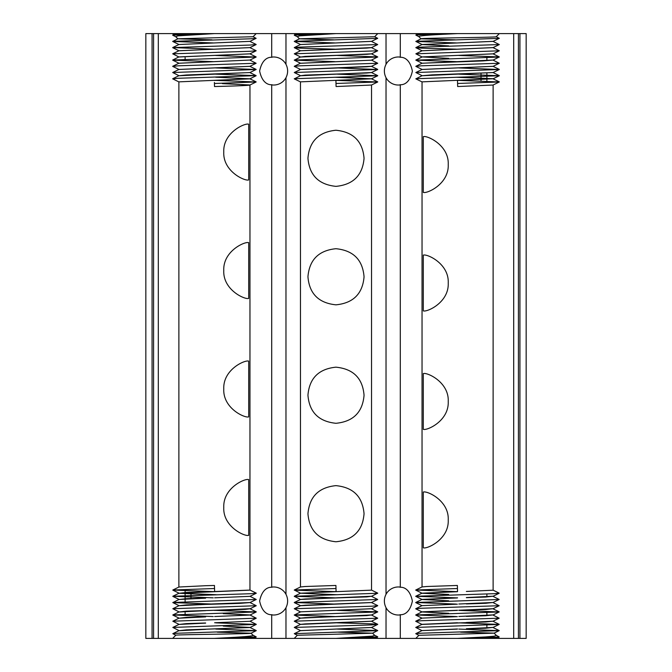 <?xml version="1.0" encoding="UTF-8"?>
<svg xmlns="http://www.w3.org/2000/svg" width="672" height="672" viewBox="0 0 672 672"><rect width="100%" height="100%" fill="white"/><g stroke="black" fill="none" stroke-linecap="round" stroke-linejoin="round"><path stroke-width="1.01" d="M153.577 33.6L153.577 638.4L145.832 638.4L145.832 33.6L145.832 638.4L152.065 638.4L152.065 33.6L145.832 33.6L477.187 33.6M456.296 42.924L415.859 41.446L421.058 38.791C418.337 38.111 498.145 37.422 496.222 36.742L499.355 33.6L415.808 33.6L526.168 33.6L519.935 33.6L519.935 638.4L526.168 638.4L526.168 33.6L526.168 638.4L518.423 638.4L518.423 33.6M496.255 635.351L499.178 636.896L493.634 637.358L458.144 638.4L415.808 638.4L457.456 638.4L485.638 636.938L493.996 636.241L496.423 635.46L494.105 633.15M498.271 637.316L458.144 638.4L518.423 638.4M194.813 638.4L415.808 638.4L418.908 635.3L494.063 633.167L499.178 630.655L421.277 633.2L415.741 633.671L418.925 635.342M153.577 638.4L215.326 638.4L255.184 637.392M215.284 638.4L172.645 638.4L175.82 635.225C173.88 634.553 253.722 633.948 251 633.209L217.325 632.167M271.698 57.12C274.1 58.036 263.172 53.827 259.619 71.039C263.264 88.234 274.075 83.958 271.698 84.899A14.028 14.028 0 0 0 285.97 77.725C288.179 73.248 288.179 68.771 285.97 64.294A14.028 14.028 0 0 0 271.698 57.12L271.698 33.6M386.03 77.725A14.028 14.028 0 0 0 400.302 84.899C397.958 83.958 408.694 88.2 412.381 71.123C408.887 53.819 397.908 58.052 400.302 57.12A14.028 14.028 0 0 0 386.03 64.294C383.821 68.771 383.821 73.248 386.03 77.725L386.03 594.275C383.821 598.752 383.821 603.229 386.03 607.706A14.028 14.028 0 0 0 400.302 614.88C397.958 613.939 408.694 618.181 412.381 601.104C408.887 583.8 397.908 588.025 400.302 587.101A14.028 14.028 0 0 0 386.03 594.275M271.698 587.101C274.1 588.017 263.172 583.808 259.619 601.02C263.264 618.206 274.075 613.939 271.698 614.88A14.028 14.028 0 0 0 285.97 607.706C288.179 603.229 288.179 598.752 285.97 594.275A14.028 14.028 0 0 0 271.698 587.101L271.698 84.899M336 186.362C353.27 184.649 362.62 175.308 364.056 158.34C362.67 141.313 353.296 131.947 335.916 130.242C318.696 131.998 309.372 141.33 307.944 158.264C309.313 175.216 318.637 184.582 335.916 186.362L336 186.362M423.293 192.419C427.081 193.847 449.089 183.926 448.232 164.581C449.173 145.261 427.157 135.223 423.293 136.651L423.293 192.419M248.707 124.186C244.919 122.758 222.911 132.678 223.768 152.015C222.827 171.343 244.843 181.381 248.707 179.953L248.707 124.186M336 304.828C353.27 303.114 362.62 293.773 364.056 276.805C362.67 259.778 353.296 250.412 335.916 248.707C318.696 250.463 309.372 259.795 307.944 276.73C309.313 293.681 318.637 303.047 335.916 304.828L336 304.828M423.293 310.884C427.081 312.312 449.089 302.392 448.232 283.046C449.173 263.726 427.157 253.688 423.293 255.116L423.293 310.884M248.707 242.651C244.919 241.223 222.911 251.143 223.768 270.488C222.827 289.808 244.843 299.846 248.707 298.418L248.707 242.651M336 423.293C353.27 421.579 362.62 412.238 364.056 395.27C362.67 378.244 353.296 368.878 335.916 367.172C318.696 368.928 309.372 378.269 307.944 395.195C309.313 412.146 318.637 421.512 335.916 423.293L336 423.293M423.293 429.349C427.081 430.777 449.089 420.857 448.232 401.512C449.173 382.192 427.157 372.154 423.293 373.582L423.293 429.349M248.707 361.116C244.919 359.688 222.911 369.608 223.768 388.954C222.827 408.274 244.843 418.312 248.707 416.884L248.707 361.116M336 541.758C353.27 540.044 362.62 530.704 364.056 513.736C362.67 496.709 353.296 487.343 335.916 485.638C318.696 487.393 309.372 496.734 307.944 513.66C309.313 530.611 318.637 539.977 335.916 541.758L336 541.758M423.293 547.814C427.081 549.242 449.089 539.322 448.232 519.985C449.173 500.657 427.157 490.619 423.293 492.047L423.293 547.814M248.707 479.581C244.919 478.153 222.911 488.074 223.768 507.419C222.827 526.739 244.843 536.777 248.707 535.349L248.707 479.581M175.862 36.767L172.696 35.213L173.712 34.608L214.393 33.6L178.08 35.851L175.694 36.658L177.853 38.808M212.024 39.833L177.878 38.833M213.133 42.924L172.696 41.446L177.895 38.791L253.058 36.733L256.192 33.6M513.702 638.4L513.702 33.6M400.302 638.4L400.302 614.88M400.302 587.101L400.302 84.899M400.302 57.12L400.302 33.6M386.03 33.6L386.03 64.294M386.03 607.706L386.03 638.4M285.97 638.4L285.97 607.706M285.97 594.275L285.97 77.725M285.97 64.294L285.97 33.6M271.698 614.88L271.698 638.4M158.298 33.6L158.298 638.4M297.452 36.767L294.277 35.213L295.294 34.608L336 33.6L299.67 35.851L297.284 36.658L299.435 38.808M333.623 39.833L299.46 38.833M334.706 42.924L294.277 41.446L299.477 38.791L374.64 36.742L377.773 33.6M415.808 33.6L416.833 34.625M416.85 34.642L457.556 33.6C436.153 34.583 417.295 35.599 418.866 36.658L421.016 38.808M460.631 632.167L494.088 633.125M498.288 637.333L499.355 638.4M338.377 632.167L372.54 633.167M337.294 629.076L377.723 630.554L372.523 633.209L297.36 635.258L294.227 638.4M374.548 635.233L377.723 636.787L376.706 637.392L336 638.4L372.33 636.149L374.716 635.342L372.565 633.192M252.848 635.116L256.259 636.896L214.544 638.383C235.855 637.308 254.57 636.275 253.008 635.225L251.026 633.234M255.2 637.417L256.192 638.4M300.46 630.664L371.54 627.455M377.723 630.554L371.473 627.488L300.46 630.638M337.294 622.843L372.179 623.851L377.723 624.322L372.179 624.893L294.277 627.438L300.527 624.372L305.18 623.918L371.54 621.222M377.723 624.322L371.473 621.256L300.46 624.397M337.294 610.369L377.723 611.848L371.473 615.023L377.723 618.19L294.277 621.205L300.527 618.139L305.18 617.677L366.736 615.602L371.54 614.956L300.46 618.164M371.54 608.723L300.46 611.839L371.54 608.756M300.46 605.699L371.473 602.549L377.723 605.615L372.179 606.186L294.277 608.731L300.527 605.665L305.18 605.212L371.54 602.515M371.473 590.075L377.723 593.141L371.473 596.316L377.723 599.483L294.277 602.498L300.527 599.432L305.18 598.979L366.736 596.896L371.54 596.249L300.46 599.458M334.706 594.779L300.527 593.191L371.54 590.142L371.54 85.008M377.723 593.25L294.277 596.257L300.527 593.191L294.277 590.024L336 588.521L336.084 591.57L300.46 593.258M300.527 593.2L337.294 594.728M294.277 590.024L300.527 586.958L305.18 586.505L335.916 585.463L336 588.521M337.294 77.221L371.473 78.809L300.46 81.858L300.46 586.992M377.723 81.976L371.473 85.042L336.084 86.537L336 83.479L377.723 81.976L337.294 80.388M335.983 82.975L335.916 80.43L371.54 78.742M371.54 41.336L300.46 44.545M294.277 41.446L300.527 44.512L371.54 41.362M334.706 49.157L299.821 48.149L294.277 47.678L299.821 47.107L377.723 44.562L371.473 47.628L366.82 48.082L300.46 50.778M294.277 47.678L300.527 50.744L371.54 47.603M334.706 61.631L294.277 60.152L300.527 56.977L294.277 53.81L377.723 50.795L371.473 53.861L366.82 54.323L305.264 56.398L300.46 57.044L371.54 53.836M300.46 63.277L371.54 60.161L300.46 63.244M371.54 66.301L300.527 69.451L294.277 66.385L299.821 65.814L377.723 63.269L371.473 66.335L366.82 66.788L300.46 69.485M300.527 81.925L294.277 78.859L300.527 75.684L294.277 72.517L377.723 69.502L371.473 72.568L366.82 73.021L305.264 75.104L300.46 75.751L371.54 72.542M294.277 78.75L377.723 75.743L371.473 78.809L334.706 77.272M466.376 591.452L493.122 590.201L493.122 85.008M499.304 81.976L493.063 85.042L457.666 86.537L457.582 83.479L499.304 81.976L458.867 80.388M457.582 83.479L457.498 80.43L493.122 78.742L422.041 81.866L422.041 586.933M493.055 78.8L456.271 77.272M458.884 77.213L493.122 78.742M457.472 589.025L457.548 591.57L422.041 593.166M422.108 593.2L448.72 594.46M457.372 591.704L421.982 593.191L448.72 594.577L422.041 593.258M466.376 597.568L493.122 596.19L485.654 597.055L466.376 597.694M448.72 600.81L422.041 599.491L457.372 597.937L421.982 599.432L457.548 597.811L422.041 599.407M458.833 604.01L493.055 602.49L499.178 599.483L415.741 602.498L456.179 604.078M457.372 604.17L422.041 605.64M493.122 602.456L485.654 603.296L466.376 603.926M458.833 610.243L493.055 608.723L499.178 605.716L421.277 608.261L415.741 608.832L421.982 611.898L457.548 610.277L422.041 611.839M448.72 613.284L422.041 611.965M457.372 610.403L421.982 611.898L415.741 614.964L456.179 616.552M493.122 608.689L485.654 609.529L466.376 610.159M458.833 616.484L493.122 614.897L485.654 615.762L466.376 616.392M457.372 616.644L422.041 618.114M466.376 622.507L493.055 621.197L499.178 618.19L421.277 620.735L415.741 621.306L421.982 624.372L457.548 622.751L422.041 624.313M422.041 624.431L466.376 622.633L421.982 624.372L415.741 627.438L421.982 630.605L457.548 628.984L422.041 630.58M493.122 621.163L485.654 621.995L466.376 622.633M466.376 628.74L493.055 627.43L499.178 624.422L415.741 627.438M457.372 629.11L421.982 630.605L415.741 633.671M493.122 627.396L485.654 628.236L466.376 628.866M422.108 81.925L415.859 78.859L422.108 75.684L415.859 72.517L499.304 69.502L493.063 72.568L432.096 74.869L422.041 75.743L493.122 72.534M493.122 66.301L422.108 69.451L415.859 66.385L421.403 65.814L499.304 63.269L493.063 66.335L422.041 69.476M456.305 61.631L415.859 60.152L422.108 63.218L483.076 60.917L493.122 60.035L422.041 63.244M493.122 53.836L422.108 56.977L415.859 53.81L499.304 50.795L493.063 53.861L422.041 56.918L448.72 58.363M456.296 49.157L421.403 48.149L415.859 47.678L421.403 47.107L499.304 44.562L493.063 47.628L422.041 50.778M415.859 47.678L422.108 50.753L493.122 47.594M493.122 41.328L422.041 44.537M448.72 45.889L422.041 44.57M415.859 41.446L422.108 44.512L493.122 41.362M212.864 594.787L178.945 593.258L249.959 590.142L249.959 85.008M214.628 591.578L214.544 588.521L172.822 590.024L178.945 587.017L205.624 585.707L214.452 585.463L214.628 591.57L186.354 592.452L178.878 593.317M215.712 77.221L249.892 78.809L178.878 81.858L178.878 587.051M222.415 83.639L249.959 84.974C247.892 85.495 236.074 86.016 214.502 86.537L214.418 83.479L256.141 81.976L215.72 80.388M214.393 82.471L214.418 83.479M249.959 72.542L178.878 75.751L186.354 74.978L249.892 72.576L256.141 75.634L215.678 74.155M179.122 593.191L216.107 594.72M214.628 597.811L249.959 596.341M205.624 598.172L178.945 599.491L172.822 602.599L213.251 604.078M178.878 599.525L186.346 598.685L205.624 598.055M178.878 605.758L186.346 604.926L250.018 602.549L205.624 604.414L239.56 603.38L249.959 602.574M249.959 608.723L214.628 610.277L250.018 608.782L245.28 609.37L214.452 610.403L249.959 608.807M205.624 610.646L178.878 612.024M205.624 604.414L178.945 605.724L172.822 608.731L178.937 611.839M178.878 611.99L186.346 611.159L214.628 610.277M223.28 613.637L249.959 614.956M214.628 616.518L249.959 615.048M205.624 616.879L178.945 618.198L172.822 621.205L178.937 624.313M178.878 618.232L186.346 617.392L205.624 616.762M214.628 622.751L249.959 621.281M205.624 623.112L178.945 624.431L172.822 627.438L178.937 630.546M178.878 624.464L186.346 623.624L205.624 622.994M223.28 626.102L249.959 627.43L205.624 629.227L249.959 627.514M205.624 629.353L178.878 630.731L186.346 629.866L205.624 629.227M249.959 41.336L178.878 44.545M249.959 41.362L178.937 44.512L172.696 47.578L250.597 45.032L256.141 44.461L249.892 41.387M256.141 44.562L249.892 47.628L178.878 50.778M249.959 47.603L178.937 50.744L172.696 53.81L250.597 51.265L256.141 50.694L249.892 47.628M256.141 50.795L249.892 53.869L178.878 56.918L172.696 60.043L256.141 57.036L215.704 55.448M249.959 53.836L178.937 56.986L172.696 53.81M213.142 61.631L172.696 60.152L178.937 63.218L249.959 60.043L178.878 63.252M249.959 66.31L178.937 69.451L172.696 66.385L178.24 65.814L256.141 63.269L249.892 66.335L178.878 69.485M222.415 77.524L225.91 77.624M249.959 78.851L214.334 80.43M178.937 81.917L172.696 78.859L178.24 78.288L256.141 75.634M172.696 78.75L178.937 75.684L172.696 72.517L256.141 69.502L215.704 67.922M256.141 63.269L249.892 60.094L256.141 57.036M213.142 49.157L172.696 47.578M172.696 41.345L250.597 38.8L256.141 38.329L253.033 36.7M172.696 35.104L214.393 33.6M335.916 80.43L336 83.479M377.723 75.743L337.294 74.155M377.723 69.502L337.294 67.922M377.723 63.269L371.473 60.102L377.723 56.927L337.294 55.448M294.277 60.043L377.723 57.036M377.723 50.795L371.473 47.628M377.723 44.562L371.473 41.395L377.723 38.329L374.615 36.7M294.277 41.345L377.723 38.329M294.277 35.104L336 33.6M421.033 38.825L455.196 39.833M415.859 78.75L499.304 75.743L458.867 74.155M499.304 69.502L458.867 67.922M499.304 63.269L493.063 60.102L499.304 56.927L458.867 55.448M415.859 60.152L499.304 57.036M499.304 50.795L493.063 47.628M499.304 44.562L493.063 41.395L499.304 38.329L496.196 36.7M415.859 41.345L499.304 38.329M419.042 36.775L415.859 35.104L421.403 34.642L457.556 33.6M415.741 590.134L421.982 593.2L457.548 591.57L457.456 588.521L415.741 590.024L456.162 591.612M493.063 590.142L499.178 593.141L493.634 593.712L415.741 596.257L456.179 597.845M493.063 596.375L499.178 599.483M493.063 602.608L499.178 605.716M458.749 610.369L499.178 611.957L415.741 614.964M493.063 615.082L499.178 618.19M458.749 622.843L499.178 624.422M458.749 629.076L499.178 630.655M457.456 588.521L457.372 585.463L426.636 586.505L421.982 586.958L415.741 590.024M294.277 590.134L334.706 591.612M294.277 596.257L334.706 597.845M294.277 602.498L334.706 604.078M294.277 608.731L300.527 611.898L294.277 615.073L334.706 616.552M377.723 611.957L294.277 614.964M294.277 621.205L300.527 624.372M294.277 627.438L300.527 630.605L294.277 633.671L297.385 635.3M377.723 630.655L294.277 633.671M377.723 636.896L336 638.4M172.822 590.024L213.343 591.612M249.959 590.05L256.259 593.141L250.723 593.712L172.822 596.257L213.251 597.845M256.259 593.25L250.018 596.316L256.259 599.483L172.822 602.498M256.259 599.483L250.018 602.549L256.259 605.716L172.822 608.731M215.821 610.369L256.259 611.957L172.822 614.964L213.251 616.552M256.259 611.957L250.018 615.023L256.259 618.19L172.822 621.205M215.821 622.843L256.259 624.422L172.822 627.438M215.821 629.076L256.259 630.655L178.366 633.2L172.822 633.671L175.837 635.258M250.018 590.075L205.624 591.94M249.959 84.974C250.589 85.495 233.335 86.016 214.502 86.537M486.889 57.758L486.889 59.447M486.889 73.223L486.889 78.154M486.889 78.28L486.889 79.33M486.889 79.456L486.889 81.144M486.889 593.972L486.889 595.602M486.889 612.671L486.889 614.309M486.889 625.145L486.889 626.774M481.026 80.959L481.026 79.699M481.026 79.582L481.026 78.028M481.026 77.902L481.026 73.466M190.974 594.14L190.974 598.508M185.111 614.242L185.111 612.612M185.111 601.776L185.111 600.138M185.111 599.903L185.111 598.945M185.111 598.744L185.111 593.905M185.111 593.662L185.111 592.712M185.111 592.502L185.111 590.856M185.111 59.321L185.111 57.632M173.67 34.633L172.645 33.6M295.252 34.625L294.227 33.6M376.748 637.375L377.773 638.4M249.892 53.861L256.141 56.927M178.937 63.218L172.696 66.284M249.892 66.335L256.141 69.401M178.937 69.451L172.696 72.517M256.141 75.743L249.892 78.809L256.141 81.866M256.141 81.976L249.892 85.042M256.141 69.502L249.892 72.576M172.696 47.678L178.937 50.744M172.696 41.446L178.937 44.512M256.141 38.329L249.892 41.395M300.527 44.512L294.277 47.578M371.473 53.861L377.723 56.927M300.527 50.744L294.277 53.81M371.473 66.335L377.723 69.401M294.277 60.152L300.527 63.218L294.277 66.284M371.473 72.568L377.723 75.634M300.527 69.451L294.277 72.517M371.473 78.8L377.723 81.866M422.108 44.512L415.859 47.578M422.108 50.744L415.859 53.81M422.108 56.977L415.859 60.043M493.063 53.869L499.304 56.927M422.108 63.21L415.859 66.284M422.108 69.451L415.859 72.517M493.063 66.335L499.304 69.401M493.063 72.568L499.304 75.634M499.304 75.743L493.063 78.8L499.304 81.866M415.859 35.104L416.875 34.608M415.741 621.205L421.982 618.139L415.741 615.073M493.055 614.956L499.178 611.957M415.741 608.731L421.982 605.665L415.741 602.599M415.741 602.498L421.982 599.432L415.741 596.366M493.055 596.257L499.178 593.25M499.178 636.896L498.254 637.35M421.982 593.191L415.741 596.257M493.063 608.849L499.178 611.848M493.063 621.314L499.178 624.322M493.063 627.547L499.178 630.554M371.473 627.488L377.723 624.422M300.527 618.139L294.277 615.073M371.473 621.256L377.723 618.19M300.527 605.665L294.277 602.599M377.723 611.848L371.473 608.782L377.723 605.716M300.527 599.432L294.277 596.366M371.473 602.549L377.723 599.483M256.259 630.554L250.018 627.488L256.259 624.422M256.259 624.322L250.018 621.256L256.259 618.19M178.937 618.072L172.822 615.073M256.259 611.848L250.018 608.782L256.259 605.716M178.937 605.606L172.822 602.599M178.937 599.374L172.822 596.366M178.937 593.132L172.822 590.134M256.259 630.655L250.984 633.251M256.259 636.896L255.167 637.434M178.945 593.258L172.822 596.257M178.945 611.957L172.822 614.964M178.945 630.664L172.822 633.671"/></g></svg>
